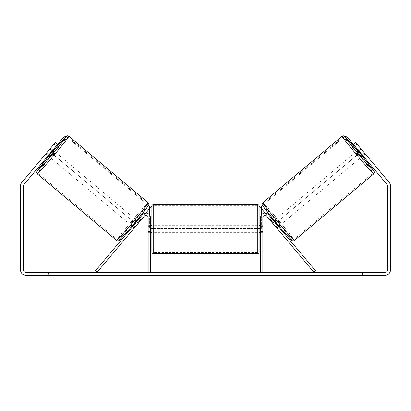 <?xml version="1.0" encoding="UTF-8"?>
<svg xmlns="http://www.w3.org/2000/svg" width="411" height="411" viewBox="0 0 411 411"><rect width="100%" height="100%" fill="white"/><g stroke="black" fill="none" stroke-linecap="round" stroke-linejoin="round"><path stroke-width="0.31" stroke-dasharray="2.06 1.54" d="M135.209 226.862L133.508 225.439L142.545 214.665A4.439 4.439 0 0 1 150.385 217.522L150.385 272.267L148.166 272.267L148.166 217.522A2.219 2.219 0 0 0 144.246 216.094A2.219 2.219 0 0 1 148.166 217.522L148.166 232.688L148.166 217.522A2.219 2.219 0 0 0 144.246 216.094L134.258 227.997L132.558 226.569L133.508 225.439L132.558 226.569L134.258 227.997L144.246 216.094L97.114 272.267L95.414 270.839L142.545 214.665A4.439 4.439 0 0 1 150.385 217.522L150.385 231.208L150.385 217.522A4.439 4.439 0 0 0 142.545 214.665L133.508 225.439L135.209 226.862M150.385 231.208L150.385 232.688L150.385 231.208L148.166 231.208L150.385 231.208M275.791 226.862L277.492 225.439L278.442 226.569L268.455 214.665A4.439 4.439 0 0 0 260.615 217.522L260.615 272.267L262.835 272.267L262.835 217.522A2.219 2.219 0 0 1 266.754 216.094A2.219 2.219 0 0 0 262.835 217.522L262.835 231.208L262.835 217.522A2.219 2.219 0 0 1 266.754 216.094L276.742 227.997L278.442 226.569L276.742 227.997L266.754 216.094L313.886 272.267L315.586 270.839L268.455 214.665A4.439 4.439 0 0 0 260.615 217.522L260.615 231.208L260.615 217.522A4.439 4.439 0 0 1 268.455 214.665L277.492 225.439L275.791 226.862M262.835 231.208L262.835 232.688L262.835 231.208L260.615 231.208L260.615 232.688L260.615 231.208L262.835 231.208M356.954 151.037L361.706 156.704L365.107 153.853L360.714 148.525M358.13 150.046L360.349 148.186M364.49 152.99L361.942 155.127L358.546 151.078L361.094 148.941M364.834 153.431L365.107 153.853M273.685 220.902L271.99 222.33L272.729 223.086L274.712 221.421L278.108 225.469L276.125 227.134L276.742 227.997M274.265 220.414L274.82 219.952L279.572 225.618L274.82 219.952M279.023 226.081L279.572 225.618M272.668 223.137L274.368 221.714M277.764 225.762L276.064 227.185M276.125 227.134L272.729 223.086M362.204 154.906L364.362 153.092M360.966 149.049L358.808 150.858M358.546 151.078L361.942 155.127M274.712 221.421L278.108 225.469M277.98 225.577L274.584 221.529M280.99 224.432L276.233 218.765L280.99 224.432L360.293 157.891L355.536 152.224L360.293 157.891M276.233 218.765L355.536 152.224M293.711 239.592A23.489 0.75 -130 0 1 278.036 222.084A23.489 0.75 -130 0 1 263.513 203.604A23.489 0.75 -130 0 1 279.187 221.113A23.489 0.75 -130 0 1 293.711 239.592L373.013 173.052A23.489 0.75 -130 0 1 357.339 155.543A23.489 0.75 -130 0 1 342.815 137.063A23.489 0.75 -130 0 1 358.49 154.572A23.489 0.75 -130 0 1 373.013 173.052M263.513 203.604L342.815 137.063M173.91 272.267L161.431 272.267L173.91 272.267M173.91 272.637L161.431 272.637L173.91 272.637M368.996 272.267L368.996 275.226L362.338 275.226L368.996 275.226L368.996 272.267L362.338 272.267L368.996 272.267M48.662 272.267L48.662 275.226L42.004 275.226L48.662 275.226L48.662 272.267L42.004 272.267L48.662 272.267M46.166 153.431L45.893 153.853L48.118 155.718L49.068 154.582L46.803 152.681L55.362 142.478L57.627 144.379L55.362 142.478L45.847 153.812L46.803 152.681L49.068 154.582L48.118 155.718L45.847 153.812M241.57 272.267L247.36 272.267L241.57 272.267L241.57 272.637L247.17 272.637L247.17 272.267M247.17 272.637L233.114 272.637L233.114 272.267L237.214 272.267L233.114 272.267L233.114 272.637L241.57 272.637M211.233 272.267L200.224 272.267L216.674 272.267L211.233 272.267L211.233 272.637L205.5 272.637L205.5 272.267M25.729 272.267L385.271 272.267A2.219 2.219 0 0 0 387.491 270.048L387.491 185.849A2.219 2.219 0 0 0 386.972 184.421L353.373 144.379L355.638 142.478L389.238 182.52A5.179 5.179 0 0 1 390.45 185.849L390.45 270.048A5.179 5.179 0 0 1 385.271 275.226L25.729 275.226A5.179 5.179 0 0 1 20.55 270.048L20.55 185.849A5.179 5.179 0 0 1 21.762 182.52L55.362 142.478L57.627 144.379L24.028 184.421A2.219 2.219 0 0 0 23.509 185.849L23.509 270.048A2.219 2.219 0 0 0 25.729 272.267M260.615 272.267L253.957 272.267L260.615 272.267L260.615 272.637L257.286 272.637L257.286 272.267M152.604 272.267L157.043 272.267L152.604 272.267L152.604 272.637L152.604 272.267M200.974 272.267L188.479 272.267L200.974 272.267L200.974 272.637L192.579 272.637L192.579 272.267L196.869 272.267L192.579 272.267L192.579 272.637L196.869 272.637L196.869 272.267L196.869 272.637L192.579 272.637L192.579 272.267L192.579 272.637L188.479 272.637L188.479 272.267L188.479 272.637L200.974 272.637L200.974 272.267M230.73 272.267L216.546 272.267L230.73 272.267L230.73 272.637L216.546 272.637L216.546 272.267L216.546 272.637L230.622 272.637L230.622 272.267M353.373 144.379L355.638 142.478L353.373 144.379L362.882 155.718L358.084 150.087M57.627 144.379L52.916 150.087M42.004 272.267L42.004 275.226L42.004 272.267M361.932 154.582L364.197 152.681L361.932 154.582M362.338 272.267L362.338 275.226L362.338 272.267M176.812 272.267L176.812 272.637L167.914 272.637L181.066 272.637L181.066 272.267L178.02 272.267L181.554 272.267L167.914 272.267L181.066 272.267L181.066 272.637L178.02 272.637L181.554 272.637L181.554 272.267M179.756 272.637L179.756 272.267M167.914 272.637L167.914 272.267L167.914 272.637M172.024 272.637L172.024 272.267L176.935 272.267L172.024 272.267L172.024 272.637L176.935 272.637L176.935 272.267L176.935 272.637L172.024 272.637L172.024 272.267L172.024 272.637M173.822 272.637L173.822 272.267M176.812 272.637L181.554 272.637M178.02 272.637L178.02 272.267M257.286 272.637L253.957 272.637L253.957 272.267M253.957 272.637L256.176 272.637L256.176 272.267L256.176 272.637L258.396 272.637L258.396 272.267L258.396 272.637L260.615 272.637M157.043 272.637L150.385 272.637L154.824 272.637L154.824 272.267L154.824 272.637L157.043 272.637L157.043 272.267M153.714 272.637L153.714 272.267M150.385 272.637L150.385 272.267M206.759 272.267L210.057 272.267L206.759 272.267L206.759 272.637L210.057 272.637L210.057 272.267M210.057 272.637L208.418 272.637L208.418 272.267M205.5 272.637L204.457 272.637L204.457 272.267M204.457 272.637L200.224 272.637L200.224 272.267M200.224 272.637L206.486 272.637L206.486 272.267M206.486 272.637L210.411 272.637L210.411 272.267M210.411 272.637L216.674 272.637L216.674 272.267M216.674 272.637L212.302 272.637L212.302 272.267M212.302 272.637L211.233 272.637M208.418 272.637L206.759 272.637M247.36 272.637L247.36 272.267M242.433 272.637L242.433 272.267M238.714 272.637L238.714 272.267M237.214 272.637L237.214 272.267L237.214 272.637M242.31 272.637L242.31 272.267M230.622 272.637L227.54 272.637L227.54 272.267M227.54 272.637L220.774 272.637L220.774 272.267L220.774 272.637L227.643 272.637L227.643 272.267M227.643 272.637L230.73 272.637M151.865 206.24L151.865 251.738M259.136 251.738L259.136 206.24M150.385 231.629L148.166 231.629L150.755 231.629L150.755 226.343L150.755 231.629L150.755 226.343L148.166 226.343L148.166 225.29L148.166 226.343L150.385 226.343M260.615 231.629L262.835 231.629L262.835 225.29L262.835 232.688L262.835 231.629L260.245 231.629L260.245 226.343L260.245 231.629L260.245 226.343L262.835 226.343L260.615 226.343M148.166 231.629L148.166 226.343L148.166 231.629M257.286 204.39L257.286 253.587M153.714 253.587L153.714 204.39M261.355 215.066L261.355 228.434L149.645 228.434L149.645 208.089L151.495 206.24L259.505 206.24L261.355 208.089L261.355 228.434L149.645 228.434L149.645 215.066M151.495 206.24L259.505 206.24M345.142 136.704L344.469 136.642L261.771 206.034L261.54 208.639L274.574 224.262L360.103 152.496M274.62 224.226L360.149 152.455M344.469 136.642L261.771 206.034M265.193 213.083L274.574 224.262M344.423 136.683L345.194 136.75M52.87 150.046L50.651 148.186L50.286 148.525M48.796 154.906L46.638 153.092L50.651 148.186M50.034 149.049L52.192 150.858M45.893 153.853L46.638 153.092M134.258 227.997L134.875 227.134L132.892 225.469L136.288 221.421L138.271 223.086L139.01 222.33L137.315 220.902M136.735 220.414L136.18 219.952L131.428 225.618L136.18 219.952M131.977 226.081L131.428 225.618M133.236 225.762L134.936 227.185M138.332 223.137L136.632 221.714M134.875 227.134L138.271 223.086M54.047 151.037L49.294 156.704M46.51 152.99L49.058 155.127L52.454 151.078L49.906 148.941M52.454 151.078L49.058 155.127M136.288 221.421L132.892 225.469M133.02 225.577L136.416 221.529M134.767 218.765L130.01 224.432L134.767 218.765L55.464 152.224L50.707 157.891L55.464 152.224M130.01 224.432L50.707 157.891M117.289 239.592A23.489 0.75 -50 0 0 132.964 222.084A23.489 0.75 -50 0 0 147.487 203.604A23.489 0.75 -50 0 0 131.813 221.113A23.489 0.75 -50 0 0 117.289 239.592L37.987 173.052A23.489 0.75 -50 0 0 53.661 155.543A23.489 0.75 -50 0 0 68.185 137.063A23.489 0.75 -50 0 0 52.51 154.572A23.489 0.75 -50 0 0 37.987 173.052M147.487 203.604L68.185 137.063M65.858 136.704L66.531 136.642L149.275 206.075L149.46 208.639L136.426 224.262L50.897 152.496M136.38 224.226L50.851 152.455M66.531 136.642L149.229 206.034M145.807 213.083L136.426 224.262M66.577 136.683L65.806 136.75M373.722 173.899A24.598 0.786 50 0 0 358.515 154.551A24.598 0.786 50 0 0 342.101 136.216M362.261 156.242L357.503 150.575A22.749 0.73 -130 0 1 362.255 156.242M262.804 202.757A24.598 0.786 -130 0 1 279.218 221.092A24.598 0.786 -130 0 1 294.425 240.44M291.82 240.214A22.749 0.73 50 0 0 277.754 222.32A22.749 0.73 50 0 0 262.572 205.361M174.927 272.637L174.927 272.267M194.506 272.637L194.506 272.267M194.526 272.637L194.526 272.267M194.609 272.637L194.609 272.267M194.819 272.637L194.819 272.267M224.175 272.637L224.175 272.267M224.344 272.637L224.344 272.267M224.303 272.637L224.303 272.267L224.303 272.637M174.732 272.637L174.732 272.267M174.711 272.637L174.711 272.267M48.739 156.242L53.497 150.575A22.749 0.73 -50 0 0 48.745 156.242M148.196 202.757A24.598 0.786 -50 0 0 131.782 221.092A24.598 0.786 -50 0 0 116.575 240.44M37.278 173.899A24.598 0.786 130 0 1 52.485 154.551A24.598 0.786 130 0 1 68.899 136.216M119.18 240.214A22.749 0.73 130 0 1 133.246 222.32A22.749 0.73 130 0 1 148.428 205.361M148.166 232.688L150.385 232.688L148.166 232.688M262.835 232.688L260.615 232.688L262.835 232.688M161.431 272.637L161.431 272.267M362.882 155.718L365.153 153.812M186.383 272.637L186.383 272.267M150.385 225.29L148.166 225.29M262.835 225.29L260.615 225.29M257.286 225.29L153.714 225.29M257.286 252.4L153.714 252.4M257.286 205.572L153.714 205.572M257.286 232.688L153.714 232.688"/><path stroke-width="0.62" d="M142.545 214.665A4.439 4.439 0 0 1 150.385 217.522L150.385 272.267L148.166 272.267L148.166 217.522A2.219 2.219 0 0 0 144.246 216.094L97.114 272.267L95.414 270.839L142.545 214.665M268.455 214.665A4.439 4.439 0 0 0 260.615 217.522L260.615 272.267L262.835 272.267L262.835 217.522A2.219 2.219 0 0 1 266.754 216.094L313.886 272.267L315.586 270.839L268.455 214.665M373.722 173.899L294.425 240.44A24.598 0.786 -130 0 1 278.011 222.104A24.598 0.786 -130 0 1 262.804 202.757L342.101 136.216A24.598 0.786 50 0 0 357.308 155.564A24.598 0.786 50 0 0 373.722 173.899L374.354 172.841L374.349 172.019L373.224 170.02L362.261 156.242M361.706 156.704L356.954 151.037L358.13 150.046M360.714 148.525L364.834 153.431M273.685 220.902L274.265 220.414M278.442 226.569L279.023 226.081M272.668 223.137L271.99 222.33M274.368 221.714L274.584 221.529L277.98 225.577L277.764 225.762M276.064 227.185L276.742 227.997M272.601 223.194L275.997 227.242M358.808 150.858L358.418 151.186L361.814 155.235L362.204 154.906M361.814 155.235L358.418 151.186M56.441 145.797L54.17 143.896L55.362 142.478L57.627 144.379L24.028 184.421A2.219 2.219 0 0 0 23.509 185.849L23.509 270.048A2.219 2.219 0 0 0 25.729 272.267L385.271 272.267A2.219 2.219 0 0 0 387.491 270.048L387.491 185.849A2.219 2.219 0 0 0 386.972 184.421L353.373 144.379L355.638 142.478L356.83 143.896L354.559 145.797M54.17 143.896L21.762 182.52A5.179 5.179 0 0 0 20.55 185.849L20.55 270.048A5.179 5.179 0 0 0 25.729 275.226L385.271 275.226A5.179 5.179 0 0 0 390.45 270.048L390.45 185.849A5.179 5.179 0 0 0 389.238 182.52L356.83 143.896M151.865 228.989L151.865 206.24C151.972 205.115 152.589 204.498 153.714 204.39L153.714 253.587C152.589 253.474 151.972 252.857 151.865 251.738L151.865 228.989M259.136 206.24L259.136 251.738C259.028 252.857 258.411 253.474 257.286 253.587L257.286 204.39C258.411 204.498 259.028 205.115 259.136 206.24M150.385 226.343L150.755 226.343L150.755 231.629L150.385 231.629M260.615 231.629L260.245 231.629L260.245 226.343L260.615 226.343M149.645 215.066L149.645 208.089L151.495 206.24M259.505 206.24L261.355 208.089L261.355 215.066M358.084 150.087L347.074 136.873L345.142 136.704M353.373 144.379L347.074 136.873M261.725 206.075L261.494 208.68L265.193 213.083M345.194 136.75L347.028 136.909M148.196 202.757L68.899 136.216A24.598 0.786 130 0 1 53.692 155.564A24.598 0.786 130 0 1 37.278 173.899L116.575 240.44A24.598 0.786 -50 0 0 132.989 222.104A24.598 0.786 -50 0 0 148.196 202.757C148.864 203.553 149.034 204.298 148.71 204.997L146.213 208.639L134.356 223.265C126.48 232.657 119.555 240.378 118.985 240.481C118.255 240.995 117.454 240.985 116.575 240.44M48.118 155.718L49.294 156.704L51.76 153.945L54.047 151.037L52.87 150.046M52.192 150.858L52.582 151.186L49.186 155.235L48.796 154.906M138.332 223.137L139.01 222.33M137.315 220.902L136.735 220.414M132.558 226.569L131.977 226.081M134.258 227.997L134.936 227.185M136.632 221.714L136.416 221.529L133.02 225.577L133.236 225.762M138.399 223.194L135.003 227.242M50.286 148.525L46.166 153.431M49.186 155.235L52.582 151.186M52.916 150.087L63.926 136.873L65.858 136.704M57.627 144.379L63.926 136.873M149.275 206.075L149.506 208.68L145.807 213.083M65.806 136.75L63.972 136.909M362.255 156.242A22.749 0.73 -130 0 1 373.953 171.295A22.749 0.73 -130 0 1 358.772 154.336A22.749 0.73 -130 0 1 344.706 136.442A22.749 0.73 -130 0 1 357.503 150.575L344.798 136.395L343.252 135.774L342.101 136.216M262.572 205.361A22.749 0.73 50 0 0 276.639 223.255A22.749 0.73 50 0 0 291.82 240.214M48.745 156.242A22.749 0.73 -50 0 0 37.047 171.295A22.749 0.73 -50 0 0 52.228 154.336A22.749 0.73 -50 0 0 66.294 136.442A22.749 0.73 -50 0 0 53.497 150.575L65.164 137.377L66.936 135.928L67.748 135.774L68.899 136.216M148.428 205.361A22.749 0.73 130 0 1 134.361 223.255A22.749 0.73 130 0 1 119.18 240.214M294.425 240.44C293.546 240.985 292.745 240.995 292.016 240.481C291.445 240.378 284.52 232.657 276.644 223.265L264.787 208.639L262.29 204.997C261.966 204.298 262.136 203.553 262.804 202.757M257.286 204.39L153.714 204.39M151.865 225.29L150.385 225.29M260.615 225.29L259.136 225.29M260.615 232.688L259.136 232.688M151.865 232.688L150.385 232.688M257.286 253.587L153.714 253.587M48.739 156.242L36.99 171.212L36.646 172.846L37.278 173.899"/></g></svg>
